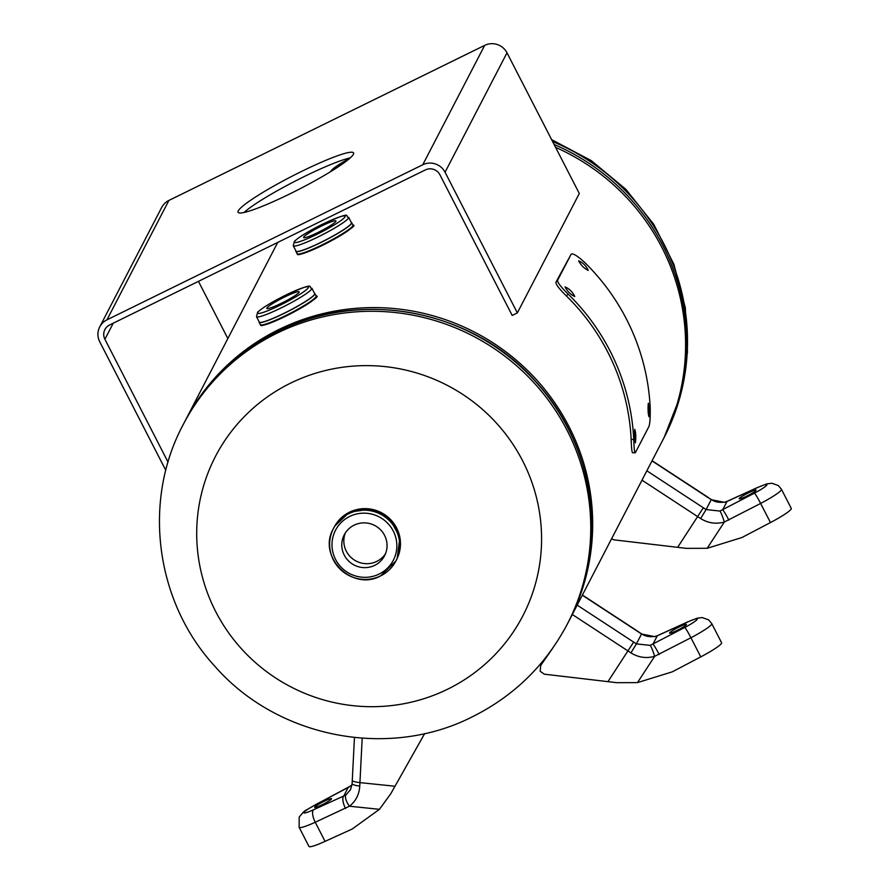 <?xml version="1.0" encoding="UTF-8"?>
<svg xmlns="http://www.w3.org/2000/svg" width="891" height="891" viewBox="0 0 891 891"><rect width="100%" height="100%" fill="white"/><g stroke="black" fill="none" stroke-linecap="round" stroke-linejoin="round"><path stroke-width="1.34" d="M568.748 621.339A216.413 212.292 -152.6 0 0 569.226 620.437L662.147 441.335A216.413 212.292 -152.6 0 0 555.583 147.349M569.226 620.437A216.413 212.292 -152.6 0 0 474.892 332.321A216.413 212.292 -152.6 0 0 185.027 421.098A216.413 212.292 -152.6 0 0 184.548 422.011M304.845 305.791L310.814 301.904M341.632 234.89L347.59 231.014M522.616 460.792A173.132 169.836 27.4 0 1 447.761 689.144A173.132 169.836 27.4 0 1 215.667 611.516A173.132 169.836 27.4 0 1 290.511 383.175A173.132 169.836 27.4 0 1 522.616 460.792M374.743 565.328A22.72 22.286 -152.6 0 0 380.401 529.655A22.72 22.286 -152.6 0 0 344.249 534.789A22.72 22.286 -152.6 0 0 374.743 565.328M345.374 532.851A22.72 22.286 -152.6 0 0 385.513 553.679M332.811 529.867A35.206 34.537 27.4 0 1 349.038 512.971A35.206 34.537 27.4 0 1 390.57 520.723A35.206 34.537 27.4 0 1 395.192 562.232M284.63 296.993A18.176 2.072 -27.2 0 0 266.832 308.442A18.176 2.072 -27.2 0 0 281.378 303.263A18.176 2.072 -27.2 0 0 299.164 291.825A18.176 2.072 -27.2 0 0 284.63 296.993M321.406 226.102A18.176 2.072 -27.2 0 0 303.608 237.541A18.176 2.072 -27.2 0 0 318.154 232.373A18.176 2.072 -27.2 0 0 335.952 220.923A18.176 2.072 -27.2 0 0 321.406 226.102M301.626 171.406A64.92 7.395 -27.2 0 0 238.075 212.281A64.92 7.395 -27.2 0 0 290.009 193.804A64.92 7.395 -27.2 0 0 353.56 152.929A64.92 7.395 -27.2 0 0 301.626 171.406M243.989 212.492A64.92 7.395 152.8 0 1 304.265 176.552A64.92 7.395 152.8 0 1 350.286 157.863M165.804 470.348L99.747 341.799A16.639 16.328 27.4 0 1 106.942 319.847L168.889 200.442L484.693 45.363A16.639 16.328 -152.6 0 1 507.001 52.825L579.306 193.503L517.348 312.897L512.191 315.436L439.898 174.759A10.826 10.614 27.4 0 0 425.386 169.914L109.582 324.992A10.826 10.614 27.4 0 0 104.904 339.259L113.246 323.188M106.942 319.847L422.746 164.768A16.639 16.328 27.4 0 1 445.055 172.23L517.348 312.897M168.889 200.442A16.639 16.328 -152.6 0 0 161.672 207.48L99.725 326.886M227.851 338.547L198.448 281.344M168.054 462.139L104.904 339.259M669.598 632.888A9.467 1.08 -27.2 0 0 669.564 633.1A9.467 1.08 -27.2 0 0 677.806 630.071A9.467 1.08 -27.2 0 0 686.382 624.647A9.467 1.08 -27.2 0 0 686.404 624.435A9.467 1.08 -27.2 0 0 678.162 627.464A9.467 1.08 -27.2 0 0 669.598 632.888M637.466 682.617L672.271 671.847L700.772 656.879A27.053 3.085 -27.2 0 0 721.587 642.734L711.753 623.611A27.053 3.085 152.8 0 1 711.675 624.201A27.053 3.085 152.8 0 1 690.937 637.756L654.673 656.333L637.466 682.617L616.761 682.684L544.29 674.175L540.146 671.246L540.714 665.443L553.255 647.412M541.015 664.864L552.398 648.637M638.78 632.176L641.654 633.813C644.939 636.308 649.483 637.165 655.275 636.386L657.714 635.539A10.826 4.132 65.5 0 0 657.28 635.829L654.751 636.642L641.542 633.991L582.313 595.21M650.218 645.374A10.826 1.025 -107.9 0 1 654.673 656.333C646.298 658.649 638.39 657.502 630.939 652.88L636.397 643.892L650.218 645.374L684.733 627.487A16.227 1.849 -27.2 0 0 697.174 619.345A16.227 1.849 -27.2 0 0 687.551 622.041L657.28 635.829L652.958 644.171A10.826 0.824 -117.7 0 1 659.162 654.44M630.939 652.88L572.211 614.434M641.654 633.813L636.397 643.892L577.168 605.123M634.726 429.451C634.281 435.421 634.503 439.887 635.394 442.86C636.074 436.88 635.851 432.413 634.726 429.451L634.849 429.339M648.28 403.333C647.835 409.303 648.058 413.769 648.949 416.743C649.617 410.762 649.394 406.296 648.28 403.333L648.392 403.222M565.061 286.958C567.589 291.569 570.819 294.743 574.751 296.503C572.378 291.736 569.149 288.55 565.061 286.958L565.106 286.902M578.615 260.84C581.132 265.451 584.362 268.625 588.294 270.385C585.933 265.618 582.703 262.433 578.615 260.84L578.649 260.785M635.35 452.717C634.626 453.53 634.091 449.097 633.735 439.419A219.019 214.842 -152.6 0 0 568.191 294.13C561.04 287.147 557.499 282.547 557.577 280.331L571.131 254.213C572.79 252.999 577.29 255.728 584.641 262.411A219.019 214.842 27.4 0 1 650.196 407.699C650.374 417.667 649.94 423.96 648.893 426.6L635.35 452.717L632.51 452.784M632.766 452.606C632.042 453.43 631.496 449.053 631.151 439.497A216.413 212.292 -152.6 0 0 566.386 295.935C559.314 289.029 555.828 284.474 555.917 282.269L571.131 254.213M633.735 439.419L631.151 439.497M568.191 294.13L566.386 295.935M557.577 280.331L555.917 282.269M331.474 798.926A9.467 1.08 -27.2 0 0 331.497 798.715A9.467 1.08 -27.2 0 0 323.255 801.744A9.467 1.08 -27.2 0 0 314.69 807.168A9.467 1.08 -27.2 0 0 314.657 807.369A9.467 1.08 -27.2 0 0 322.898 804.339A9.467 1.08 -27.2 0 0 331.474 798.926M362.192 738.216L359.942 782.621L395.003 786.241L424.695 733.538M395.003 786.241L390.848 793.625L379.455 809.318L349.428 806.221A10.826 4.288 -125.1 0 1 346.087 794.716L350.497 789.738L352.134 783.813M352.313 780.238A10.826 1.916 -177.1 0 0 352.268 780.393A10.826 1.916 -177.1 0 0 359.942 782.621L359.764 786.04C359.207 794.56 355.765 801.287 349.428 806.221L315.247 822.248A27.053 3.085 152.8 0 1 299.142 827.327L308.965 846.45A27.053 3.085 -27.2 0 0 325.07 841.371L352.235 828.998L379.455 809.318M345.519 808.46A10.826 4.132 -114.5 0 1 343.781 795.986L346.087 794.716M350.62 785.985L316.338 804.328A16.227 1.849 -27.2 0 0 303.898 812.469A16.227 1.849 -27.2 0 0 313.509 809.774L343.781 795.986L348.114 787.644A10.826 0.824 62.3 0 0 347.991 787.622L350.553 785.985A10.826 0.601 52.5 0 1 350.62 785.985L352.012 784.782M359.764 786.04A10.826 2.094 -177.2 0 1 352.112 783.646A10.826 2.094 -177.2 0 1 352.157 783.479M347.947 787.733A10.826 0.824 62.3 0 1 347.991 787.622L316.216 804.306A10.826 0.824 62.3 0 1 316.338 804.328M350.542 786.051A10.826 0.601 52.5 0 1 350.553 785.985L352.012 784.737M739.285 498.559A9.467 1.08 -27.2 0 0 739.252 498.771A9.467 1.08 -27.2 0 0 747.504 495.741A9.467 1.08 -27.2 0 0 756.069 490.317A9.467 1.08 -27.2 0 0 756.103 490.117A9.467 1.08 -27.2 0 0 747.861 493.146A9.467 1.08 -27.2 0 0 739.285 498.559M707.164 548.299L741.958 537.518L770.459 522.56A27.053 3.085 -27.2 0 0 791.275 508.405L781.452 489.282A27.053 3.085 152.8 0 1 781.374 489.872A27.053 3.085 152.8 0 1 760.636 503.437L724.361 522.003L707.164 548.299L686.449 548.366L613.977 539.846L611.527 538.899M708.479 497.846L711.341 499.495C714.638 501.989 719.182 502.847 724.973 502.067L727.401 501.21A10.826 4.132 65.5 0 0 726.978 501.499L724.439 502.324L711.23 499.662L652 460.881M719.906 511.055A10.826 1.025 -107.9 0 1 724.361 522.003C715.996 524.32 708.089 523.173 700.638 518.551L706.095 509.574L719.906 511.055L754.421 493.157A16.227 1.849 -27.2 0 0 766.861 485.016A16.227 1.849 -27.2 0 0 757.25 487.711L726.978 501.499L722.646 509.841A10.826 0.824 -117.7 0 1 728.86 520.121M700.638 518.551L641.999 480.171M711.341 499.495L706.095 509.574L646.855 470.804M567.311 624.123C545.648 665.065 514.04 695.938 472.497 716.732C388.309 759.733 277.146 737.793 214.842 666.245C155.557 602.093 142.092 501.31 183.112 424.784A216.413 212.292 27.4 0 1 276.934 333.223A216.413 212.292 27.4 0 1 527.427 375.902A216.413 212.292 27.4 0 1 567.311 624.123L568.28 622.252A216.413 212.292 -152.6 0 0 528.396 374.031A216.413 212.292 -152.6 0 0 277.892 331.352A216.413 212.292 -152.6 0 0 184.081 422.924C205.498 382.428 236.806 351.856 278.014 331.229C362.002 288.261 473.778 310.324 536.293 382.15C595.533 446.313 608.921 546.45 568.28 622.252M551.618 139.631L591.301 160.636L625.861 189.293L653.794 224.365L673.908 264.371L685.302 307.595L687.473 352.168L680.29 396.161L664.062 437.648A216.413 212.292 -152.6 0 0 552.609 141.569M554.102 144.465A216.413 212.292 27.4 0 1 663.093 439.508A216.413 212.292 27.4 0 1 662.614 440.421L664.062 437.648M334.771 526.08A35.172 34.493 27.4 0 1 349.484 512.191A35.172 34.493 27.4 0 1 389.779 518.729A35.172 34.493 27.4 0 1 397.163 558.457L399.903 537.507L389.779 518.718L370.6 509.073L349.484 512.18L334.771 526.08M380.535 575.92A35.172 34.493 27.4 0 1 339.883 568.904A35.172 34.493 27.4 0 1 333.434 528.608L333.802 527.895A35.172 34.493 27.4 0 1 349.049 513.016A35.172 34.493 27.4 0 1 389.757 519.954A35.172 34.493 27.4 0 1 396.239 560.294L395.871 560.996A35.172 34.493 27.4 0 1 380.624 575.876M333.434 528.608A35.172 34.493 27.4 0 1 348.682 513.728A35.172 34.493 27.4 0 1 389.389 520.667A35.172 34.493 27.4 0 1 395.871 560.996L380.591 575.909C352.335 591.847 316.951 556.385 333.434 528.608M379.21 574.027A32.566 31.953 27.4 0 1 335.551 559.425A32.566 31.953 27.4 0 1 349.628 516.468A32.566 31.953 27.4 0 1 393.287 531.069A32.566 31.953 27.4 0 1 379.21 574.027M306.738 304.611A22.988 2.617 152.8 0 1 306.025 305.134M314.523 293.306A31.385 3.575 152.8 0 1 314.924 293.585L316.138 295.957A31.385 3.575 152.8 0 1 285.421 315.715A31.385 3.575 152.8 0 1 260.317 324.647L259.103 322.275A31.385 3.575 152.8 0 1 259.103 321.785A31.341 3.564 152.8 0 0 284.184 313.298A31.341 3.564 152.8 0 0 314.478 293.295L314.924 293.585A31.385 3.575 152.8 0 1 284.207 313.342A31.385 3.575 152.8 0 1 259.103 322.275L259.114 321.729M315.882 296.903A30.728 3.497 152.8 0 1 285.777 316.171A30.728 3.497 152.8 0 1 261.23 324.992M284.184 313.22A31.118 3.542 152.8 0 1 259.292 322.085L256.497 316.65A31.118 3.542 152.8 0 0 281.4 307.785A31.118 3.542 152.8 0 0 311.861 288.194L314.646 293.629A31.118 3.542 152.8 0 1 284.184 313.22M314.579 293.507A31.163 3.553 152.8 0 1 284.207 313.264A31.163 3.553 152.8 0 1 259.225 321.952M311.861 288.194C306.972 288.305 319 280.186 285.588 295.177A28.523 3.252 152.8 0 1 308.286 287.715A28.523 3.252 152.8 0 1 280.442 305.045A28.523 3.252 152.8 0 1 257.711 312.541A28.523 3.252 152.8 0 1 285.554 295.211C271.699 302.094 262.366 307.785 257.61 312.251L256.497 316.65M343.525 233.72A22.988 2.617 152.8 0 1 342.801 234.244M295.901 250.85A31.341 3.564 152.8 0 0 320.972 242.397A31.341 3.564 152.8 0 0 351.254 222.405A31.385 3.575 152.8 0 1 351.7 222.694L352.925 225.067A31.385 3.575 152.8 0 1 322.208 244.825A31.385 3.575 152.8 0 1 297.104 253.757L295.879 251.385A31.385 3.575 152.8 0 1 295.89 250.894M352.669 226.013A30.728 3.497 152.8 0 1 322.553 245.281A30.728 3.497 152.8 0 1 298.017 254.102M351.254 222.382L351.7 222.694A31.385 3.575 152.8 0 1 320.983 242.452A31.385 3.575 152.8 0 1 295.879 251.385L295.89 250.839M351.366 222.605A31.163 3.553 152.8 0 1 320.983 242.374A31.118 3.542 152.8 0 1 296.068 251.184L293.284 245.76A31.118 3.542 152.8 0 0 318.176 236.895A31.118 3.542 152.8 0 0 348.637 217.304L351.433 222.739A31.118 3.542 152.8 0 1 320.972 242.33A31.163 3.553 152.8 0 1 296.001 251.062M322.33 224.32A28.523 3.252 152.8 0 1 345.062 216.814A28.523 3.252 152.8 0 1 317.229 234.155A28.523 3.252 152.8 0 1 294.498 241.65A28.523 3.252 152.8 0 1 322.33 224.32M422.746 164.768L484.693 45.363M445.055 172.23L507.001 52.825M700.772 656.879L690.937 637.756A10.826 0.824 -117.7 0 0 684.733 627.487M607.94 681.682L633.635 642.099M657.714 635.539L687.986 621.751A10.826 4.132 65.5 0 0 687.551 622.041M313.509 809.774A10.826 4.132 -114.5 0 0 315.247 822.248L325.07 841.371M770.459 522.56L760.636 503.437A10.826 0.824 -117.7 0 0 754.421 493.157M677.639 547.352L703.333 507.77M727.401 501.21L757.673 487.433A10.826 4.132 65.5 0 0 757.25 487.711M331.162 171.306A28.523 3.252 152.8 0 1 349.951 158.164M185.027 421.098L277.725 242.419M183.112 424.784L184.081 422.924M316.138 295.957C320.682 295.823 310.558 302.561 285.766 316.182C253.467 330.706 262.422 323.867 260.317 324.647M352.925 225.067C357.469 224.933 347.345 231.671 322.542 245.292C290.243 259.804 299.209 252.977 297.104 253.757M348.637 217.304C343.759 217.415 355.776 209.285 322.364 224.276C308.475 231.203 299.153 236.895 294.386 241.361L293.284 245.76M638.858 631.986L582.402 595.032M711.753 623.611L708.646 619.88L702.219 617.563L697.152 618.22L687.986 621.751M299.142 827.327L299.209 817.047C305.869 809.262 301.659 812.96 316.216 804.306M350.508 789.727L352.112 783.646L354.451 737.536M708.557 497.657L652.101 460.703M781.452 489.282L778.333 485.562L771.907 483.245L766.85 483.902L757.673 487.433M350.007 158.108L336.987 165.871L330.104 171.952"/></g></svg>
